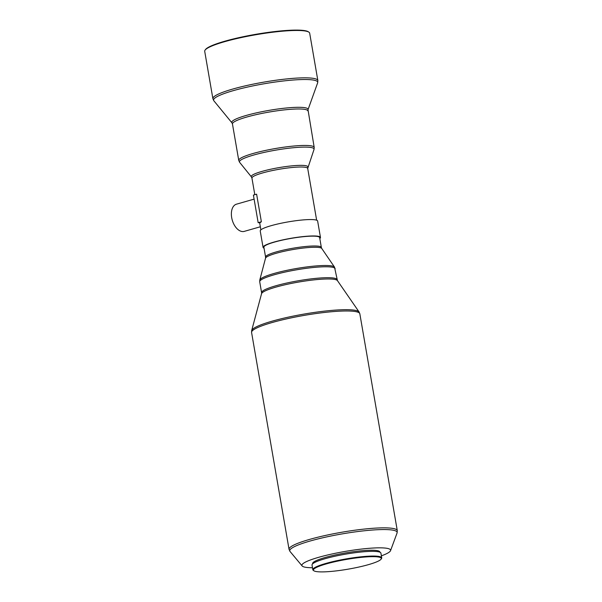 <?xml version="1.0" encoding="UTF-8"?>
<svg xmlns="http://www.w3.org/2000/svg" width="602" height="602" viewBox="0 0 602 602"><rect width="100%" height="100%" fill="white"/><g stroke="black" fill="none" stroke-linecap="round" stroke-linejoin="round"><path stroke-width="0.9" d="M368.522 564.623A34.457 4.944 -9.8 0 1 313.89 570.786A34.457 4.944 -9.8 0 1 326.201 563.939A34.457 4.944 -9.8 0 1 363.924 557.106A34.457 4.944 -9.8 0 1 381.074 559.183A34.457 4.944 -9.8 0 1 368.522 564.623M313.89 570.786L313.318 570.395A34.954 5.012 -9.8 0 1 312.837 569.74A34.954 5.012 -9.8 0 1 325.81 563.449A34.954 5.012 -9.8 0 1 361.847 556.722A34.954 5.012 -9.8 0 1 381.721 557.843A34.954 5.012 -9.8 0 1 381.48 558.626L381.074 559.183M312.837 569.74L312.024 565.037A34.954 5.012 -9.8 0 1 324.997 558.739A34.954 5.012 -9.8 0 1 361.034 552.019A34.954 5.012 -9.8 0 1 380.908 553.14L381.721 557.843M312.656 563.826L312.619 563.592A34.118 4.891 -9.8 0 1 325.283 557.452A34.118 4.891 -9.8 0 1 360.463 550.883A34.118 4.891 -9.8 0 1 379.862 551.981L379.9 552.207M312.491 567.746A45.007 6.456 -9.8 0 1 302.136 565.948A45.007 6.456 -9.8 0 1 318.593 557.339A45.007 6.456 -9.8 0 1 366.656 548.527A45.007 6.456 -9.8 0 1 390.532 550.679A45.007 6.456 -9.8 0 1 381.375 555.842M263.879 247.211A28.294 4.056 -9.8 0 1 274.384 242.117A28.294 4.056 -9.8 0 1 303.558 236.676A28.294 4.056 -9.8 0 1 319.647 237.579L321.348 247.437A28.294 4.056 -9.8 0 0 305.259 246.527A28.294 4.056 -9.8 0 0 276.085 251.967A28.294 4.056 -9.8 0 0 265.58 257.069L263.879 247.211M264.052 248.19A29.129 4.176 -9.8 0 1 263.059 247.354A29.129 4.176 -9.8 0 1 273.872 242.109A29.129 4.176 -9.8 0 1 303.905 236.503A29.129 4.176 -9.8 0 1 320.467 237.436A29.129 4.176 -9.8 0 1 319.812 238.558M263.059 247.354L260.23 230.957A29.129 4.176 -9.8 0 1 271.043 225.712A29.129 4.176 -9.8 0 1 301.075 220.106A29.129 4.176 -9.8 0 1 317.638 221.047L320.467 237.436M260.117 222.725L258.168 222.687L253.404 195.093L256.61 194.175L261.373 221.769A28.294 4.056 170.2 0 0 260.117 222.725A28.294 4.056 170.2 0 0 259.786 223.515L260.877 229.844M204.71 51.32A53.262 7.638 -9.8 0 1 205.071 50.132A53.262 7.638 -9.8 0 1 224.478 41.726A53.262 7.638 -9.8 0 1 308.939 32.192A53.262 7.638 -9.8 0 1 309.676 33.185L317.856 80.555A53.262 7.638 -9.8 0 0 287.575 78.839A53.262 7.638 -9.8 0 0 232.658 89.088A53.262 7.638 -9.8 0 0 212.89 98.683L204.71 51.32M205.071 50.132L205.478 49.575A52.765 7.563 -9.8 0 1 224.704 41.245A52.765 7.563 -9.8 0 1 308.367 31.801L308.939 32.192M258.168 222.687L261.373 221.769M254.097 199.127L236.473 204.176A14.147 8.451 74 0 0 231.687 217.638A14.147 8.451 74 0 0 244.269 231.379L260.35 226.766M302.136 565.948L290.044 551.485A54.489 7.811 -9.8 0 1 309.977 541.063A54.489 7.811 -9.8 0 1 368.161 530.392A54.489 7.811 -9.8 0 1 397.064 533.003L397.29 530.648L359.83 313.777L359.101 311.994A54.624 7.834 -9.8 0 0 326.623 310.895A54.624 7.834 -9.8 0 0 271.923 321.235A54.624 7.834 -9.8 0 0 251.674 330.543L251.583 332.477A54.925 7.879 -9.8 0 1 271.969 322.582A54.925 7.879 -9.8 0 1 328.602 312.017A54.925 7.879 -9.8 0 1 359.83 313.777M290.044 551.485L289.043 549.348A54.925 7.879 -9.8 0 1 309.428 539.452A54.925 7.879 -9.8 0 1 366.069 528.887A54.925 7.879 -9.8 0 1 397.29 530.648M251.674 330.543L261.554 293.708A38.581 5.531 -9.8 0 1 275.859 287.131A38.581 5.531 -9.8 0 1 314.492 279.825A38.581 5.531 -9.8 0 1 337.429 280.6L334.501 267.1A37.986 5.448 -9.8 0 0 311.926 266.332A37.986 5.448 -9.8 0 0 273.872 273.526A37.986 5.448 -9.8 0 0 259.793 279.998L259.71 281.751A38.28 5.493 -9.8 0 1 273.925 274.858A38.28 5.493 -9.8 0 1 313.394 267.491A38.28 5.493 -9.8 0 1 335.156 268.718M261.554 293.708L261.599 292.685A38.28 5.493 -9.8 0 1 275.814 285.784A38.28 5.493 -9.8 0 1 315.282 278.425A38.28 5.493 -9.8 0 1 337.045 279.652M259.793 279.998L265.535 258.175A28.587 4.101 -9.8 0 1 276.137 253.299A28.587 4.101 -9.8 0 1 304.77 247.889A28.587 4.101 -9.8 0 1 321.761 248.468L321.348 247.437M254.812 194.694L251.937 178.087A28.294 4.056 -9.8 0 1 262.442 172.992A28.294 4.056 -9.8 0 1 291.616 167.544A28.294 4.056 -9.8 0 1 307.705 168.455L314.018 149.477L314.199 147.392L307.998 109.737L317.645 82.843L317.856 80.555M251.937 178.087L251.41 176.898A28.708 4.116 -9.8 0 1 261.923 171.419A28.708 4.116 -9.8 0 1 292.534 165.798A28.708 4.116 -9.8 0 1 307.81 167.16M251.41 176.898L239.626 162.329A37.873 5.433 -9.8 0 1 253.487 155.098A37.873 5.433 -9.8 0 1 293.874 147.686A37.873 5.433 -9.8 0 1 314.018 149.477M239.626 162.329L238.753 160.425A38.28 5.493 -9.8 0 1 252.968 153.525A38.28 5.493 -9.8 0 1 292.437 146.166A38.28 5.493 -9.8 0 1 314.199 147.392M238.753 160.425L232.455 123.959A38.28 5.493 -9.8 0 1 246.669 117.066A38.28 5.493 -9.8 0 1 286.138 109.699A38.28 5.493 -9.8 0 1 307.9 110.926M232.455 123.959L231.966 122.868A38.709 5.553 -9.8 0 1 246.135 115.471A38.709 5.553 -9.8 0 1 287.432 107.893A38.709 5.553 -9.8 0 1 307.998 109.737M231.966 122.868L213.853 100.775A52.841 7.578 -9.8 0 1 233.192 90.676A52.841 7.578 -9.8 0 1 289.57 80.329A52.841 7.578 -9.8 0 1 317.645 82.843M289.043 549.348L251.583 332.477M261.599 292.685L259.71 281.751M213.853 100.775L212.89 98.683M316.644 220.212L307.705 168.455M265.535 258.175L265.58 257.069M321.761 248.468L334.501 267.1M337.429 280.6L359.101 311.994M390.532 550.679L397.064 533.003"/></g></svg>

